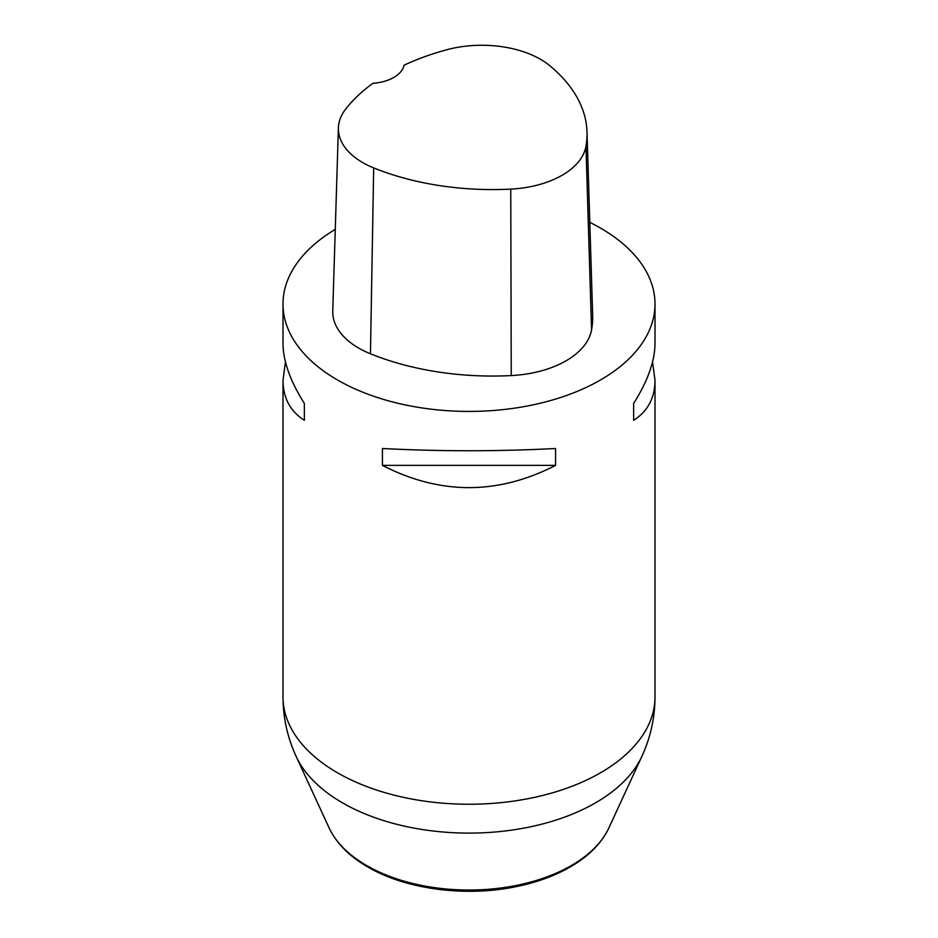 <?xml version="1.0" encoding="UTF-8"?>
<svg xmlns="http://www.w3.org/2000/svg" width="938" height="938" viewBox="0 0 938 938"><rect width="100%" height="100%" fill="white"/><g stroke="black" fill="none" stroke-linecap="round" stroke-linejoin="round"><path stroke-width="1.41" d="M589.791 222.365A186.005 107.389 180 0 1 600.531 228.098A186.005 107.389 180 0 1 655.005 304.029A186.005 107.389 180 0 1 540.182 403.246A186.005 107.389 180 0 1 337.469 379.972A186.005 107.389 180 0 1 282.995 304.029A186.005 107.389 180 0 1 335.276 229.388M282.995 304.029L282.995 343.378C283.135 361.095 290.252 381.109 304.358 403.422L304.358 420.306C290.252 411.29 283.135 397.982 282.995 380.394L285.433 361.892M652.567 361.892L655.005 380.394C654.865 397.982 647.748 411.29 633.642 420.306L633.642 403.422C647.748 381.109 654.865 361.095 655.005 343.378L655.005 304.029M382.434 465.377L382.434 448.505C440.145 451.495 497.855 451.495 555.566 448.505L555.566 465.377C497.855 495.041 440.145 495.041 382.434 465.377L555.566 465.377M587.012 131.965L592.652 315.121A212.586 122.737 180 0 1 591.561 329.871A88.571 51.144 180 0 1 511.245 375.575A212.586 122.737 180 0 1 370.451 353.79A88.571 51.144 180 0 1 332.756 311.017L338.395 127.861A82.943 47.885 180 0 1 345.63 109.148A206.946 119.478 180 0 1 372.996 83.271A35.433 20.46 180 0 0 403.997 65.25A206.946 119.478 180 0 1 446.617 49.796A82.943 47.885 180 0 1 549.879 65.777A206.946 119.478 180 0 1 587.012 131.965A206.946 119.478 180 0 1 585.957 146.316A82.943 47.885 180 0 1 510.753 189.113A206.946 119.478 180 0 1 373.687 167.914A82.943 47.885 180 0 1 338.395 127.861M633.642 420.306L633.642 403.422M304.358 403.422L304.358 420.306M282.995 380.394L282.995 696.852A186.005 107.389 0 0 0 337.469 772.783A186.005 107.389 0 0 0 540.182 796.069A186.005 107.389 0 0 0 655.005 696.852L655.005 380.394M366.664 865.563A144.722 83.552 0 0 0 506.567 887.172A144.722 83.552 0 0 0 608.844 827.984L641.862 756.415A178.888 103.274 180 0 1 515.431 829.567A178.888 103.274 180 0 1 342.511 802.858A178.888 103.274 180 0 1 296.138 756.415L329.156 827.984A144.722 83.552 0 0 0 366.664 865.563M585.957 146.316L591.561 329.871M510.753 189.113L511.245 375.575M373.687 167.914L370.451 353.79M655.005 696.852C654.935 717.676 650.55 737.538 641.862 756.415M282.995 696.852C283.065 717.676 287.45 737.538 296.138 756.415M608.844 827.984C602.184 842.043 590.741 854.178 574.502 864.39C558.602 874.298 539.866 881.579 518.28 886.211C467.335 897.385 406.482 889.752 367.837 866.993C349.346 856.324 336.449 843.309 329.156 827.984"/></g></svg>
